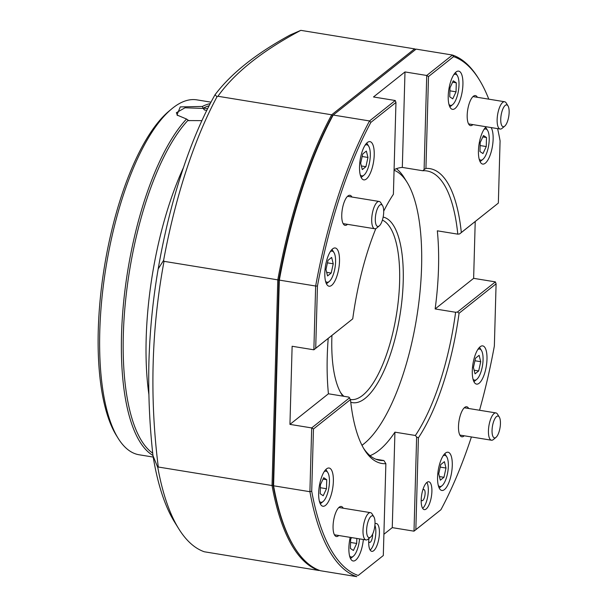 <?xml version="1.0" encoding="UTF-8"?>
<svg xmlns="http://www.w3.org/2000/svg" width="607" height="607" viewBox="0 0 607 607"><rect width="100%" height="100%" fill="white"/><g stroke="black" fill="none" stroke-linecap="round" stroke-linejoin="round"><path stroke-width="0.91" d="M158.283 467.018L157.82 467.58L152.979 455.645A259.007 90.481 -80.8 0 0 171.204 516.17L172.942 519.311A259.007 90.481 -80.8 0 0 174.467 521.876L178.693 528.689A265.532 92.757 99.2 0 0 204.301 551.771L318.941 570.489A265.532 92.757 -80.8 0 1 272.042 485.539L277.794 279.857L164.027 261.336C151.454 328.865 149.542 397.426 158.283 467.018L272.042 485.539L273.135 485.243A264.705 92.469 99.2 0 0 294.304 547.127M152.956 455.447A179.786 62.809 -80.8 0 1 121.521 335.102A179.786 62.809 -80.8 0 1 186.524 119.033L176.971 115.011L180.249 106.908L202.359 106.453L203.178 108.433L185.006 107.78L176.356 112.727L177.661 115.558M203.178 108.433L204.4 109.958L203.618 107.963A178.405 62.324 -80.8 0 1 209.119 105.747M206.759 110.444L204.4 109.958M189.02 120.763L186.524 119.033M118.084 438.216L116.294 435.325A177.024 61.838 -80.8 0 1 98.266 330.314A177.024 61.838 -80.8 0 1 169.087 111.073L171.698 108.896A179.786 62.809 99.2 0 0 99.776 331.566A179.786 62.809 99.2 0 0 118.084 438.216A179.786 62.809 99.2 0 0 139.109 454.772L153.207 457.063M210.993 102.158L196.896 99.867A179.786 62.809 99.2 0 0 171.698 108.896M152.979 455.645C149.504 424.46 148.161 392.995 148.935 361.241C149.906 329.791 152.994 299.008 158.192 268.901A259.007 90.481 -80.8 0 1 180.704 175.984L182.699 169.869A259.007 90.481 -80.8 0 1 215.037 94.745C231.184 73.379 256.275 53.424 290.313 34.903L300.822 30.35C262.262 50.813 234.628 72.787 217.913 96.27L331.672 114.791L414.581 48.871L300.822 30.35M203.618 107.963L207.609 108.736M201.911 120.634L187.753 120.573A178.405 62.324 -80.8 0 0 123.32 334.897A178.405 62.324 -80.8 0 0 152.714 453.171M202.359 106.453A179.786 62.809 -80.8 0 1 210.227 103.622M394.08 169.641A146.598 51.208 99.2 0 1 402.32 167.418L404.99 71.937L426.729 75.473L452.443 55.032L416.114 49.121L332.484 115.641A264.705 92.469 99.2 0 0 278.871 279.903L273.135 485.243L278.871 279.903A264.705 92.469 -80.8 0 1 332.484 115.641L331.672 114.791A265.532 92.757 -80.8 0 0 277.794 279.857L279.326 280.108L273.582 485.79A265.532 92.757 99.2 0 0 294.57 547.56A265.532 92.757 99.2 0 0 320.481 570.739L356.802 576.65A265.532 92.757 -80.8 0 1 309.904 491.708L311.687 427.92L289.941 424.384L328.433 393.784L348.896 397.115L350.474 399.581L313.455 429.012L311.717 491.215A264.151 92.279 99.2 0 0 358.229 575.466L383.305 555.534L385.87 463.687A149.36 52.179 -80.8 0 1 364.428 449.719A149.36 52.179 -80.8 0 1 350.474 399.581M158.192 268.901L163.609 260.365L164.027 261.336M217.913 96.27L217.01 96.763A265.532 92.757 99.2 0 0 163.609 260.365M217.01 96.763L215.037 94.745M157.82 467.58A265.532 92.757 99.2 0 0 178.693 528.689M415.256 49.835L414.581 48.871A265.532 92.757 -80.8 0 1 415.856 49.326M383.154 217.078A94.039 32.854 -80.8 0 1 403.215 281.428A94.039 32.854 -80.8 0 1 350.763 402.229M342.902 396.143A94.039 32.854 -80.8 0 1 341.415 393.966A94.039 32.854 -80.8 0 1 331.839 338.175A94.039 32.854 -80.8 0 1 331.938 335.436M340.535 392.448A91.278 31.883 99.2 0 0 343.919 396.303M350.436 399.497A91.278 31.883 99.2 0 0 399.611 281.845A91.278 31.883 99.2 0 0 382.402 220.121M361.954 445.288A142.448 49.759 99.2 0 0 364.602 443.247A142.448 49.759 99.2 0 0 421.584 266.83A142.448 49.759 99.2 0 0 407.085 182.328A142.448 49.759 99.2 0 0 394.064 170.21M396.417 168.678A146.598 51.208 -80.8 0 1 404.399 177.988L407.085 182.328M422.768 490.107A5.668 1.98 -80.8 0 1 423.868 489.515A5.668 1.98 -80.8 0 1 425.112 493.4A5.668 1.98 -80.8 0 1 422.047 500.707A5.668 1.98 -80.8 0 1 421.19 499.796M372.615 534.152A5.668 1.98 -80.8 0 1 372.63 535.124A5.668 1.98 -80.8 0 1 369.564 542.438A5.668 1.98 -80.8 0 1 368.707 541.527M421.19 499.948A14.105 4.924 99.2 0 0 424.278 509.614A14.105 4.924 99.2 0 0 431.896 491.442A14.105 4.924 99.2 0 0 428.808 481.768A14.105 4.924 99.2 0 0 421.19 499.948M422.647 508.347A14.105 4.924 99.2 0 0 428.314 490.858A14.105 4.924 99.2 0 0 426.858 482.459M368.942 538.439A14.105 4.924 99.2 0 0 368.707 541.679A14.105 4.924 99.2 0 0 371.795 551.346A14.105 4.924 99.2 0 0 379.413 533.166A14.105 4.924 99.2 0 0 376.325 523.5A14.105 4.924 99.2 0 0 374.997 523.765M370.164 550.079A14.105 4.924 99.2 0 0 375.832 532.582A14.105 4.924 99.2 0 0 374.898 525.237M318.667 492.983A19.363 6.76 99.2 0 0 322.901 506.246A19.363 6.76 99.2 0 0 333.364 481.298A19.363 6.76 99.2 0 0 329.123 468.027A19.363 6.76 99.2 0 0 318.667 492.983M350.224 537.37A19.363 6.76 99.2 0 0 348.881 547.711A19.363 6.76 99.2 0 0 353.115 560.974A19.363 6.76 99.2 0 0 363.358 539.509M437.579 477.193A19.363 6.76 99.2 0 0 441.813 490.464A19.363 6.76 99.2 0 0 452.276 465.508A19.363 6.76 99.2 0 0 448.034 452.238A19.363 6.76 99.2 0 0 437.579 477.193M472.292 370.839A19.363 6.76 99.2 0 0 476.525 384.11A19.363 6.76 99.2 0 0 486.989 359.162A19.363 6.76 99.2 0 0 482.755 345.891A19.363 6.76 99.2 0 0 472.292 370.839M486.245 126.772A19.363 6.76 99.2 0 0 478.437 150.802A19.363 6.76 99.2 0 0 482.679 164.072A19.363 6.76 99.2 0 0 493.134 139.124A19.363 6.76 99.2 0 0 491.116 127.569M448.224 96.073A19.363 6.76 99.2 0 0 452.458 109.343A19.363 6.76 99.2 0 0 462.921 84.396A19.363 6.76 99.2 0 0 458.68 71.125A19.363 6.76 99.2 0 0 448.224 96.073M338.797 535.511A15.213 5.311 -80.8 0 1 336.392 536.52A15.213 5.311 -80.8 0 1 333.061 526.094A15.213 5.311 -80.8 0 1 341.278 506.488A15.213 5.311 -80.8 0 1 343.243 508.211M464.234 435.78A15.213 5.311 -80.8 0 1 461.828 436.79A15.213 5.311 -80.8 0 1 458.497 426.364A15.213 5.311 -80.8 0 1 466.715 406.766A15.213 5.311 -80.8 0 1 468.68 408.481M472.929 124.602A15.213 5.311 -80.8 0 1 470.516 125.611A15.213 5.311 -80.8 0 1 467.193 115.186A15.213 5.311 -80.8 0 1 475.41 95.58A15.213 5.311 -80.8 0 1 477.375 97.302M359.526 166.591A19.363 6.76 99.2 0 0 363.768 179.862A19.363 6.76 99.2 0 0 374.223 154.914A19.363 6.76 99.2 0 0 369.989 141.643A19.363 6.76 99.2 0 0 359.526 166.591M324.813 272.945A19.363 6.76 99.2 0 0 329.047 286.216A19.363 6.76 99.2 0 0 339.51 261.26A19.363 6.76 99.2 0 0 335.269 247.99A19.363 6.76 99.2 0 0 324.813 272.945M347.492 224.332A15.213 5.311 -80.8 0 1 345.087 225.341A15.213 5.311 -80.8 0 1 341.756 214.916A15.213 5.311 -80.8 0 1 349.973 195.31A15.213 5.311 -80.8 0 1 351.939 197.032M488.787 99.161A264.151 92.279 99.2 0 0 479.242 79.661A264.151 92.279 99.2 0 0 453.573 56.633L428.496 76.565L425.932 168.42A149.36 52.179 -80.8 0 1 461.328 232.519L498.347 203.087L459.62 233.93L457.792 234.15L437.328 230.819A146.598 51.208 99.2 0 1 438.512 268.074A146.598 51.208 99.2 0 1 435.143 308.94L455.607 312.271L457.435 312.044L495.373 281.883L473.635 278.34L475.22 221.525M479.538 410.249A264.151 92.279 99.2 0 0 494.356 346.005L496.094 283.81L459.067 313.242A149.36 52.179 -80.8 0 1 418.405 437.814L415.841 529.661L440.917 509.728L414.004 531.171L416.63 437.048L415.393 435.485A146.598 51.208 99.2 0 0 455.607 312.271M415.393 435.485L394.929 432.154A146.598 51.208 99.2 0 1 370.042 455.667M375.824 459.203L383.897 460.523L385.87 463.687M363.54 448.232A146.598 51.208 99.2 0 0 379.785 460.326A146.598 51.208 99.2 0 0 383.897 460.523M328.205 338.403A146.598 51.208 99.2 0 0 327.249 356.529A146.598 51.208 99.2 0 0 328.433 393.784M383.707 211.137A149.36 52.179 -80.8 0 1 393.397 194.286L395.961 102.439L370.885 122.371A264.151 92.279 99.2 0 0 317.446 286.094L315.708 348.289L352.735 318.857A149.36 52.179 -80.8 0 1 375.832 228.596M352.735 318.857L313.865 349.807L315.648 286.026L279.326 280.108A265.532 92.757 99.2 0 1 333.205 115.042L369.534 120.952L395.24 100.512L373.495 96.968L404.99 71.937M440.917 509.728A264.151 92.279 99.2 0 0 471.411 436.949M459.067 313.242L457.435 312.044M416.63 437.048L418.405 437.814M294.57 547.56L294.031 546.695A264.705 92.469 -80.8 0 1 273.135 485.243L273.582 485.79L309.904 491.708L311.717 491.215M383.305 555.534L358.229 575.466M453.573 56.633L452.443 55.032A265.532 92.757 -80.8 0 1 478.346 78.212L479.242 79.661M498.347 203.087L500.085 140.885A264.151 92.279 99.2 0 0 497.603 128.623M317.446 286.094L315.648 286.026A265.532 92.757 -80.8 0 1 369.534 120.952L370.885 122.371M402.32 167.418L422.783 170.749L424.103 169.596L426.729 75.473L428.496 76.565M457.792 234.15A146.598 51.208 99.2 0 0 426.903 170.946A146.598 51.208 99.2 0 0 422.783 170.749M425.932 168.42L424.103 169.596M459.62 233.93L461.328 232.519M315.708 348.289L313.865 349.807L292.126 346.263L289.941 424.384M415.841 529.661L414.004 531.171L392.259 527.635L394.929 432.154M383.897 534.281L392.259 527.635M435.143 308.94L473.635 278.34M313.455 429.012L311.687 427.92L349.624 397.76M496.094 283.81L495.373 281.883M395.24 100.512L395.961 102.439M360.247 174.884A15.767 5.509 99.2 0 0 363.995 175.104A15.767 5.509 99.2 0 0 370.3 155.582A15.767 5.509 99.2 0 0 368.692 146.226A15.767 5.509 99.2 0 0 365.073 145.248M366.696 143.153A17.982 6.282 -80.8 0 1 367.265 143.912L368.692 146.226M362.28 169.596L365.915 166.705L367.956 157.448L366.355 151.075L362.72 153.966L360.679 163.23L362.28 169.596M363.995 175.104L361.901 176.842A17.982 6.282 -80.8 0 1 361.119 177.388M362.159 156.5L367.956 157.448M361.37 165.961L365.915 166.705M325.534 281.238A15.767 5.509 99.2 0 0 329.275 281.458A15.767 5.509 99.2 0 0 335.588 261.928A15.767 5.509 99.2 0 0 333.979 252.573A15.767 5.509 99.2 0 0 330.36 251.594M331.976 249.5A17.982 6.282 -80.8 0 1 332.545 250.266L333.979 252.573M327.568 275.942L331.202 273.051L333.235 263.795L331.642 257.429L328 260.32L325.967 269.576L327.568 275.942M329.275 281.458L327.188 283.196A17.982 6.282 -80.8 0 1 326.407 283.735M327.446 262.854L333.235 263.795M326.657 272.308L331.202 273.051M479.158 159.095A15.767 5.509 99.2 0 0 482.815 159.391A15.767 5.509 99.2 0 0 482.906 159.315A15.767 5.509 99.2 0 0 488.665 145.43A15.767 5.509 99.2 0 0 487.603 130.437A15.767 5.509 99.2 0 0 483.984 129.458M485.608 127.364A17.982 6.282 -80.8 0 1 486.177 128.123L487.603 130.437M480.919 160.969A17.982 6.282 -80.8 0 1 480.812 161.052A17.982 6.282 -80.8 0 1 480.706 161.136A17.982 6.282 -80.8 0 1 480.031 161.599M480.205 142.539L479.955 151.56L482.975 153.563L486.253 146.553L486.503 137.531L483.483 135.528L480.205 142.539M482.823 136.932L486.503 137.531M480.122 145.559L486.253 146.553M438.3 485.486A15.767 5.509 99.2 0 0 442.04 485.706A15.767 5.509 99.2 0 0 448.353 466.176A15.767 5.509 99.2 0 0 446.744 456.821A15.767 5.509 99.2 0 0 443.125 455.842M442.04 485.706L439.954 487.444A17.982 6.282 -80.8 0 1 439.172 487.982M444.407 461.677L440.765 464.567L438.732 473.824L440.333 480.19L443.967 477.299L446.001 468.043L444.407 461.677M444.741 453.748A17.982 6.282 -80.8 0 1 445.31 454.514L446.744 456.821M440.212 467.102L446.001 468.043M439.422 476.563L443.967 477.299M319.388 501.276A15.767 5.509 99.2 0 0 323.045 501.564A15.767 5.509 99.2 0 0 323.129 501.488A15.767 5.509 99.2 0 0 328.895 487.611A15.767 5.509 99.2 0 0 327.833 472.61A15.767 5.509 99.2 0 0 324.214 471.631M321.141 503.142A17.982 6.282 -80.8 0 1 321.042 503.233A17.982 6.282 -80.8 0 1 320.936 503.317A17.982 6.282 -80.8 0 1 320.261 503.772M326.483 488.726L326.733 479.712L323.706 477.701L320.435 484.712L320.185 493.734L323.205 495.744L326.483 488.726L320.352 487.732M325.83 469.537A17.982 6.282 -80.8 0 1 326.399 470.296L327.833 472.61M323.053 479.113L326.733 479.712M448.945 104.374A15.767 5.509 99.2 0 0 452.602 104.662A15.767 5.509 99.2 0 0 452.685 104.586A15.767 5.509 99.2 0 0 458.452 90.701A15.767 5.509 99.2 0 0 457.39 75.708A15.767 5.509 99.2 0 0 453.77 74.729M455.387 72.635A17.982 6.282 -80.8 0 1 455.956 73.394L457.39 75.708M450.698 106.24A17.982 6.282 -80.8 0 1 450.599 106.324A17.982 6.282 -80.8 0 1 450.493 106.415A17.982 6.282 -80.8 0 1 449.817 106.87M449.992 87.81L449.741 96.832L452.761 98.842L456.039 91.824L456.289 82.802L453.262 80.799L449.992 87.81M452.61 82.203L456.289 82.802M449.908 90.83L456.039 91.824M473.012 379.132A15.767 5.509 99.2 0 0 476.761 379.352A15.767 5.509 99.2 0 0 483.066 359.83A15.767 5.509 99.2 0 0 481.457 350.474A15.767 5.509 99.2 0 0 477.838 349.495M476.761 379.352L474.666 381.09A17.982 6.282 -80.8 0 1 473.885 381.636M479.12 355.323L475.486 358.213L473.445 367.478L475.046 373.844L478.68 370.953L480.721 361.696L479.12 355.323M479.462 347.401A17.982 6.282 -80.8 0 1 480.031 348.16L481.457 350.474M474.924 360.748L480.721 361.696M474.135 370.209L478.68 370.953M349.602 556.004A15.767 5.509 99.2 0 0 353.259 556.293A15.767 5.509 99.2 0 0 353.35 556.217A15.767 5.509 99.2 0 0 359.534 538.887M351.354 557.871A17.982 6.282 -80.8 0 1 351.256 557.962A17.982 6.282 -80.8 0 1 351.15 558.045A17.982 6.282 -80.8 0 1 350.474 558.501M351.521 537.582L350.649 539.441L350.398 548.462L353.418 550.473L356.696 543.455L356.833 538.447M350.565 542.461L356.696 543.455M377.683 208.125A11.063 3.862 99.2 0 0 375.376 221.487A11.063 3.862 99.2 0 0 379.276 225.895A11.063 3.862 99.2 0 0 381.325 222.936A11.063 3.862 99.2 0 0 382.577 205.629A11.063 3.862 99.2 0 0 377.683 208.125M379.276 225.895L376.659 228.073A13.832 4.833 -80.8 0 1 374.724 228.763A13.832 4.833 -80.8 0 1 371.689 220.25A13.832 4.833 -80.8 0 1 374.671 205.856A13.832 4.833 -80.8 0 1 379.17 201.463A13.832 4.833 -80.8 0 1 380.786 202.738L382.577 205.629M508.734 107.758A11.063 3.862 99.2 0 0 508.013 105.906A11.063 3.862 99.2 0 0 502.566 109.708A11.063 3.862 99.2 0 0 501.147 123.851A11.063 3.862 99.2 0 0 504.713 126.165A11.063 3.862 99.2 0 0 508.734 107.758M504.713 126.165L502.095 128.343A13.832 4.833 -80.8 0 1 500.16 129.041A13.832 4.833 -80.8 0 1 497.641 125.452A13.832 4.833 -80.8 0 1 498.643 110.064A13.832 4.833 -80.8 0 1 504.607 101.741A13.832 4.833 -80.8 0 1 506.223 103.008L508.013 105.906M498.066 434.384A11.063 3.862 99.2 0 0 499.318 417.085A11.063 3.862 99.2 0 0 494.424 419.581A11.063 3.862 99.2 0 0 492.118 432.943A11.063 3.862 99.2 0 0 496.018 437.351A11.063 3.862 99.2 0 0 498.066 434.384M496.018 437.351L493.408 439.521A13.832 4.833 -80.8 0 1 491.465 440.219A13.832 4.833 -80.8 0 1 488.43 431.706A13.832 4.833 -80.8 0 1 491.412 417.312A13.832 4.833 -80.8 0 1 495.911 412.919A13.832 4.833 -80.8 0 1 497.528 414.194L499.318 417.085M367.015 534.759A11.063 3.862 99.2 0 0 370.581 537.074A11.063 3.862 99.2 0 0 374.602 518.659A11.063 3.862 99.2 0 0 373.882 516.807A11.063 3.862 99.2 0 0 368.434 520.616A11.063 3.862 99.2 0 0 367.015 534.759M370.581 537.074L367.971 539.251A13.832 4.833 -80.8 0 1 366.029 539.942A13.832 4.833 -80.8 0 1 363.51 536.353A13.832 4.833 -80.8 0 1 364.511 520.965A13.832 4.833 -80.8 0 1 370.475 512.642A13.832 4.833 -80.8 0 1 372.091 513.917L373.882 516.807M148.874 394.391A178.405 62.324 -80.8 0 1 146.173 338.615A178.405 62.324 -80.8 0 1 183.458 167.608M364.602 443.247L362.015 445.394M482.906 159.315L480.812 161.052M323.129 501.488L321.042 503.233M452.685 104.586L450.599 106.324M353.35 556.217L351.256 557.962M374.724 228.763L343.122 223.619M379.17 201.463L347.568 196.319M504.607 101.741L473.005 96.589M500.16 129.041L468.558 123.896M495.911 412.919L464.309 407.775M491.465 440.219L459.863 435.075M366.029 539.942L334.427 534.797M370.475 512.642L338.873 507.498"/></g></svg>
